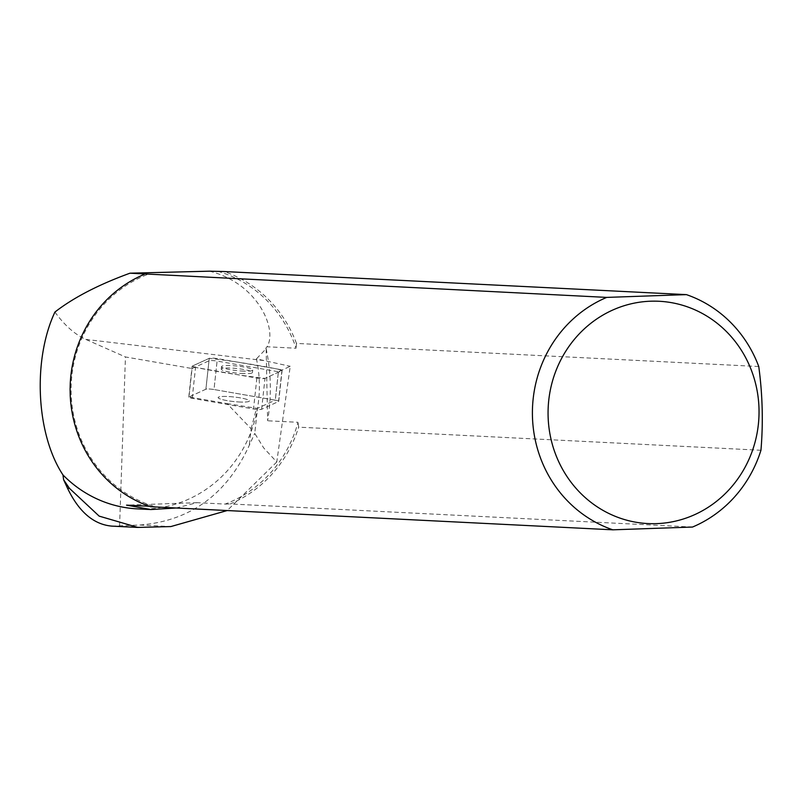 <?xml version="1.0" encoding="UTF-8"?>
<svg xmlns="http://www.w3.org/2000/svg" width="801" height="801" viewBox="0 0 801 801"><rect width="100%" height="100%" fill="white"/><g stroke="black" fill="none" stroke-linecap="round" stroke-linejoin="round"><path stroke-width="0.6" stroke-dasharray="4 3" d="M240.46 402.042A15.71 2.273 6.2 0 1 218.132 397.546A15.71 2.273 6.2 0 1 233.992 396.996A15.71 2.273 6.2 0 1 249.371 400.961A15.71 2.273 6.2 0 1 240.46 402.042A15.71 2.273 -173.8 0 0 249.371 400.961A15.71 2.273 -173.8 0 0 233.992 396.996A15.71 2.273 -173.8 0 0 218.132 397.546A15.71 2.273 -173.8 0 0 219.644 398.728A15.71 2.273 -173.8 0 0 240.46 402.042M278.678 369.271A5.887 0.851 6.2 0 1 282.102 370.432A5.887 0.851 6.2 0 1 281.912 370.613L264.981 378.372A5.887 0.851 6.2 0 1 256.871 378.072L195.554 367.419A5.887 0.851 6.2 0 1 192.14 366.257A5.887 0.851 6.2 0 1 192.32 366.077L209.261 358.317A5.887 0.851 6.2 0 1 217.361 358.618L278.678 369.271L275.314 400.18L213.997 389.526A5.887 0.851 -173.8 0 0 205.887 389.226L188.956 396.986A5.887 0.851 -173.8 0 0 188.766 397.166A5.887 0.851 -173.8 0 0 192.19 398.327L253.506 408.981A5.887 0.851 -173.8 0 0 261.607 409.281L278.548 401.521A5.887 0.851 -173.8 0 0 278.728 401.341A5.887 0.851 -173.8 0 0 275.314 400.18L257.491 408.32L254.758 433.401L263.679 447.919L276.766 461.997L290.232 366.307L278.388 371.724L275.284 400.18L213.997 389.526L217.101 361.081L278.388 371.724M243.834 371.133A15.71 2.273 6.2 0 1 221.497 366.638A15.71 2.273 6.2 0 1 237.366 366.087A15.71 2.273 6.2 0 1 252.736 370.052A15.71 2.273 6.2 0 1 243.834 371.133M111.9 526.127L139.875 525.025C190.398 520.96 226.883 494.367 249.311 445.236L254.758 433.401M119.589 525.796L125.447 356.956L192.06 368.53L188.956 396.976L227.053 403.594L251.114 428.775L249.311 445.236M251.114 428.775L256.54 408.29L257.491 408.32M276.766 461.997L227.194 510.547M137.552 508.885A122.102 115.724 92.9 0 0 256.43 358.878L290.232 366.307M54.919 312.06C64.631 325.396 74.934 334.518 85.827 339.414L125.447 356.956M227.053 403.594L256.54 408.29M192.06 368.53L208.991 360.78A5.887 0.851 6.2 0 1 217.101 361.081M266.142 348.725C271.179 372.455 271.669 396.475 267.624 420.785L266.142 348.725L256.43 358.878M176.02 507.994L197.106 502.678L225.151 504.079A122.102 115.724 -87.1 0 0 298.032 422.297L267.624 420.785M149.226 506.262L154.593 506.532A122.102 115.724 -87.1 0 1 71.129 393.121A122.102 115.724 -87.1 0 1 148.505 274.112M209.512 271.179C258.292 283.374 277.727 330.082 267.003 346.773L296.09 348.225A122.102 115.724 -87.1 0 0 219.063 271.659M265.732 348.355L267.003 346.773M758.757 366.518L296.46 343.409L296.09 348.225M760.95 450.262L298.653 427.163L298.032 422.297M296.46 343.409A123.654 117.196 92.9 0 0 224.12 271.529M692.505 527.048L230.207 503.949A123.654 117.196 92.9 0 0 298.653 427.163M225.151 504.079L230.207 503.949M150.518 506.713L154.593 506.532M197.106 502.678L126.548 505.131M208.991 360.78L205.887 389.226L188.956 396.976L192.32 366.077M209.261 358.317L205.887 389.226A5.887 0.851 6.2 0 1 213.997 389.526L217.361 358.618M243.564 373.586A15.71 2.273 6.2 0 1 221.236 369.101A15.71 2.273 6.2 0 1 237.096 368.54A15.71 2.273 6.2 0 1 252.465 372.505A15.71 2.273 6.2 0 1 243.564 373.586M195.574 367.419L192.33 366.077L209.251 358.327C231.409 360.891 254.548 364.545 278.668 369.271L281.912 370.613L264.991 378.362C242.823 375.799 219.684 372.145 195.574 367.419M261.607 409.281L264.981 378.372M281.912 370.613L278.548 401.521M192.19 398.327L195.554 367.419M256.871 378.072L253.506 408.981M85.827 339.414L263.799 360.54M139.875 525.025L170.843 526.567M116.606 526.047L145.341 527.479M188.766 397.166L192.14 366.257M278.728 401.341L282.102 370.432M252.465 372.505L252.736 370.052M221.236 369.101L221.497 366.638"/><path stroke-width="1.2" d="M69.447 488.36L63.609 479.729L67.534 488.26C78.939 511.929 93.727 524.545 111.9 526.127L137.872 527.428L99.164 516.124L69.447 488.36L67.534 488.26M227.194 510.547L170.843 526.567L137.882 527.418M606.727 297.401L686.417 294.628A123.654 117.196 -87.1 0 1 758.757 366.518C762.562 394.613 763.293 422.527 760.95 450.262A123.654 117.196 -87.1 0 1 692.505 527.048L612.815 529.821A123.654 117.196 -87.1 0 1 533.806 393.812A123.654 117.196 -87.1 0 1 606.727 297.401L129.982 273.191C98.573 284.635 73.562 297.592 54.919 312.06C32.491 359.949 36.175 434.412 62.969 474.933A122.102 115.724 92.9 0 0 137.552 508.885L150.968 509.556L126.548 505.131L149.226 506.262M62.969 474.933L63.609 479.729M176.02 507.994L150.968 509.556M129.982 273.191L209.512 271.179L224.12 271.529L686.417 294.628M549.326 395.844A111.289 105.472 92.9 0 0 691.583 515.994A111.289 105.472 92.9 0 0 719.759 325.416A111.289 105.472 92.9 0 0 549.326 395.844M144.43 274.292A123.654 117.196 92.9 0 0 70.148 393.191A123.654 117.196 92.9 0 0 150.518 506.713L612.815 529.821"/></g></svg>
